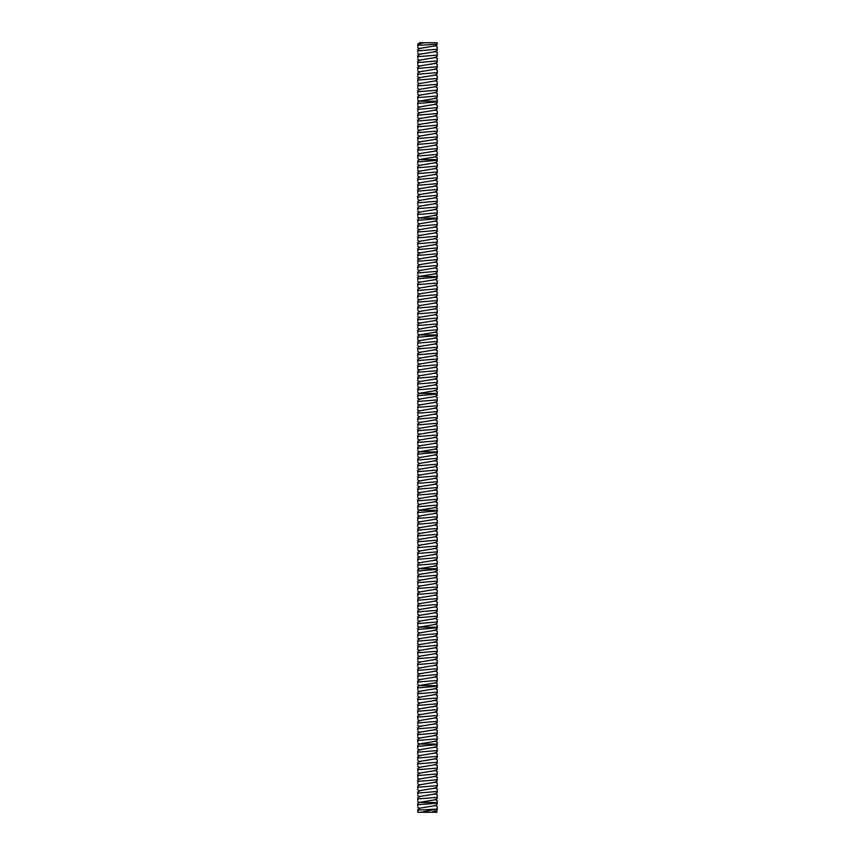<?xml version="1.0" encoding="UTF-8"?>
<svg xmlns="http://www.w3.org/2000/svg" width="855" height="855" viewBox="0 0 855 855"><rect width="100%" height="100%" fill="white"/><g stroke="black" fill="none" stroke-linecap="round" stroke-linejoin="round"><path stroke-width="1.28" d="M437.236 810.155L437.236 809.012L436.103 809.129L421.355 812.25L437.119 812.25L435.131 811.085M421.355 812.25L417.764 812.25L417.764 810.134L436.103 809.129M424.037 42.75L419.549 42.75L417.764 44.257L424.037 42.75L437.236 42.75L437.236 44.193L417.764 45.358L417.764 44.257M437.236 810.23L431.401 812.25M435.131 805.239L437.236 806.479L437.236 809.012M437.236 804.384L435.131 805.624L419.869 808.167L417.764 809.396L417.764 810.797M417.764 46.33L417.764 45.016L417.764 46.33M437.236 50.392L437.236 46.715L435.131 45.486M437.236 43.648L437.236 44.193M437.236 804.309L437.236 803.176L417.764 804.769L417.764 806.094M417.764 801.466L419.549 802.514L437.236 802.514L437.236 803.176L437.236 800.633L435.131 799.393M437.236 798.538L435.131 799.778L419.869 802.321L417.764 803.561L417.764 804.769M437.236 44.62L435.131 45.86L419.869 48.404L417.764 49.643L417.764 52.176M437.236 44.546L437.236 43.413M437.236 49.259L417.764 50.851M437.236 56.238L437.236 52.561L435.131 51.332M437.236 50.466L435.131 51.706L419.869 54.25L417.764 55.49L417.764 58.022M437.236 55.105L417.764 56.697M437.236 62.084L437.236 58.407L435.131 57.167M437.236 798.463L437.236 797.33L417.764 798.923L417.764 800.248M435.131 793.558L437.236 794.787L437.236 797.33M437.236 792.692L435.131 793.932L419.869 796.475L417.764 797.715L417.764 798.923M437.236 56.312L435.131 57.552L419.869 60.096L417.764 61.325L417.764 63.869M437.236 60.94L417.764 62.543M437.236 67.93L437.236 64.253L435.131 63.014M437.236 792.617L437.236 791.484L417.764 793.077L417.764 794.402M435.131 787.712L437.236 788.941L437.236 791.484M437.236 786.857L435.131 788.086L419.869 790.629L417.764 791.869L417.764 793.077M437.236 62.159L435.131 63.398L419.869 65.942L417.764 67.171L417.764 69.715M437.236 66.786L417.764 68.389M437.236 73.776L437.236 70.099L435.131 68.86M437.236 786.771L437.236 785.638L417.764 787.241L417.764 788.556M435.131 781.865L437.236 783.105L437.236 785.638M437.236 781.01L435.131 782.24L419.869 784.783L417.764 786.023L417.764 787.241M437.236 68.005L435.131 69.234L419.869 71.777L417.764 73.017L417.764 75.55M437.236 72.632L417.764 74.235M437.236 79.611L437.236 75.945L435.131 74.706M437.236 780.936L437.236 779.792L417.764 781.395L417.764 782.72M435.131 776.019L437.236 777.259L437.236 779.792M437.236 775.164L435.131 776.404L419.869 778.948L417.764 780.177L417.764 781.395M437.236 73.851L435.131 75.08L419.869 77.623L417.764 78.863L417.764 81.396M437.236 78.478L417.764 80.081M437.236 85.457L437.236 81.781L435.131 80.552M437.236 775.09L437.236 773.946L417.764 775.549L417.764 776.874M435.131 770.173L437.236 771.413L437.236 773.946M437.236 769.318L435.131 770.558L419.869 773.102L417.764 774.331L417.764 775.549M437.236 79.697L435.131 80.926L419.869 83.469L417.764 84.709L417.764 87.242M437.236 84.324L417.764 85.917M437.236 91.303L437.236 87.627L435.131 86.398M437.236 769.244L437.236 768.1L417.764 769.703L417.764 771.028M435.131 764.327L437.236 765.567L437.236 768.1M437.236 763.472L435.131 764.712L419.869 767.256L417.764 768.495L417.764 769.703M437.236 85.532L435.131 86.772L419.869 89.315L417.764 90.555L417.764 93.088M437.236 90.17L417.764 91.763M437.236 97.149L437.236 93.473L435.131 92.233M437.236 763.397L437.236 762.265L417.764 763.857L417.764 765.182M435.131 758.492L437.236 759.721L437.236 762.265M437.236 757.626L435.131 758.866L419.869 761.41L417.764 762.649L417.764 763.857M437.236 91.378L435.131 92.618L419.869 95.162L417.764 96.391L417.764 98.934M437.236 96.006L417.764 97.609M417.764 100.142L419.549 101.189L437.236 101.189L437.236 101.852L437.236 99.319L435.131 98.079M437.236 757.551L437.236 756.419L417.764 758.011L417.764 759.336M435.131 752.646L437.236 753.875L437.236 756.419M437.236 751.791L435.131 753.02L419.869 755.564L417.764 756.803L417.764 758.011M437.236 97.224L435.131 98.464L419.869 101.008L417.764 102.237L417.764 104.78M437.236 102.995L437.236 101.852L417.764 103.455M437.236 751.705L437.236 750.572L417.764 752.176L417.764 753.49M435.131 746.8L437.236 748.039L437.236 750.572M437.236 745.945L435.131 747.174L419.869 749.717L417.764 750.957L417.764 752.176M437.236 108.842L437.236 105.165L435.131 103.925M437.236 103.07L435.131 104.31L419.869 106.843L417.764 108.083L417.764 110.626M437.236 745.87L437.236 744.726L417.764 746.33L417.764 747.655M417.764 743.016L419.549 744.064L437.236 744.064L437.236 744.726L437.236 742.193L435.131 740.954M437.236 740.099L435.131 741.338L419.869 743.882L417.764 745.111L417.764 746.33M437.236 107.698L417.764 109.301M437.236 114.677L437.236 111.011L435.131 109.771M437.236 108.916L435.131 110.145L419.869 112.689L417.764 113.929L417.764 116.462M437.236 113.544L417.764 115.147M437.236 120.523L437.236 116.846L435.131 115.617M437.236 114.762L435.131 115.991L419.869 118.535L417.764 119.775L417.764 122.308M437.236 740.024L437.236 738.88L417.764 740.483L417.764 741.809M435.131 735.108L437.236 736.347L437.236 738.88M437.236 734.253L435.131 735.492L419.869 738.036L417.764 739.265L417.764 740.483M437.236 119.39L417.764 120.983M437.236 126.369L437.236 122.693L435.131 121.463M437.236 120.598L435.131 121.838L419.869 124.381L417.764 125.621L417.764 128.154M437.236 734.178L437.236 733.034L417.764 734.637L417.764 735.963M435.131 729.262L437.236 730.501L437.236 733.034M437.236 728.407L435.131 729.646L419.869 732.19L417.764 733.43L417.764 734.637M437.236 125.236L417.764 126.829M437.236 132.215L437.236 128.539L435.131 127.299M437.236 126.444L435.131 127.684L419.869 130.227L417.764 131.456L417.764 134M437.236 728.332L437.236 727.199L417.764 728.791L417.764 730.117M435.131 723.426L437.236 724.655L437.236 727.199M437.236 722.561L435.131 723.8L419.869 726.344L417.764 727.584L417.764 728.791M437.236 131.072L417.764 132.675M437.236 138.061L437.236 134.385L435.131 133.145M437.236 132.29L435.131 133.53L419.869 136.073L417.764 137.302L417.764 139.846M437.236 722.486L437.236 721.353L417.764 722.945L417.764 724.27M435.131 717.58L437.236 718.809L437.236 721.353M437.236 716.725L435.131 717.954L419.869 720.498L417.764 721.738L417.764 722.945M437.236 136.918L417.764 138.521M437.236 143.907L437.236 140.231L435.131 138.991M437.236 138.136L435.131 139.376L419.869 141.909L417.764 143.148L417.764 145.692M437.236 716.64L437.236 715.507L417.764 717.11L417.764 718.424M435.131 711.734L437.236 712.974L437.236 715.507M437.236 710.879L435.131 712.108L419.869 714.652L417.764 715.892L417.764 717.11M437.236 142.764L417.764 144.367M437.236 149.743L437.236 146.077L435.131 144.837M437.236 143.982L435.131 145.211L419.869 147.755L417.764 148.994L417.764 151.527M437.236 710.804L437.236 709.661L417.764 711.264L417.764 712.589M435.131 705.888L437.236 707.128L437.236 709.661M437.236 705.033L435.131 706.273L419.869 708.816L417.764 710.045L417.764 711.264M437.236 148.61L417.764 150.213M437.236 155.589L437.236 151.912L435.131 150.683M437.236 149.828L435.131 151.057L419.869 153.601L417.764 154.841L417.764 157.373M437.236 704.958L437.236 703.815L417.764 705.418L417.764 706.743M435.131 700.042L437.236 701.282L437.236 703.815M437.236 699.187L435.131 700.427L419.869 702.97L417.764 704.199L417.764 705.418M437.236 154.456L417.764 156.048M417.764 158.592L419.549 159.639L437.236 159.639L437.236 160.302L437.236 157.758L435.131 156.529M437.236 155.663L435.131 156.903L419.869 159.447L417.764 160.687L417.764 163.22M437.236 699.112L437.236 697.969L417.764 699.572L417.764 700.897M435.131 694.196L437.236 695.436L437.236 697.969M437.236 693.341L435.131 694.581L419.869 697.124L417.764 698.353L417.764 699.572M437.236 161.435L437.236 160.302L417.764 161.894M437.236 693.266L437.236 692.133L417.764 693.726L417.764 695.051M435.131 688.361L437.236 689.59L437.236 692.133M437.236 687.495L435.131 688.735L419.869 691.278L417.764 692.518L417.764 693.726M437.236 167.281L437.236 163.604L435.131 162.364M437.236 161.51L435.131 162.749L419.869 165.293L417.764 166.522L417.764 169.066M437.236 687.42L437.236 686.287L417.764 687.88L417.764 689.205M417.764 684.577L419.549 685.625L437.236 685.625L437.236 686.287L437.236 683.744L435.131 682.514M437.236 681.659L435.131 682.889L419.869 685.432L417.764 686.672L417.764 687.88M437.236 166.137L417.764 167.74M437.236 173.127L437.236 169.45L435.131 168.211M437.236 167.356L435.131 168.595L419.869 171.139L417.764 172.368L417.764 174.912M437.236 171.983L417.764 173.586M437.236 178.973L437.236 175.296L435.131 174.057M437.236 173.202L435.131 174.441L419.869 176.974L417.764 178.214L417.764 180.758M437.236 681.574L437.236 680.441L417.764 682.044L417.764 683.359M435.131 676.668L437.236 677.908L437.236 680.441M437.236 675.813L435.131 677.042L419.869 679.586L417.764 680.826L417.764 682.044M437.236 177.829L417.764 179.432M437.236 184.808L437.236 181.142L435.131 179.903M437.236 179.048L435.131 180.277L419.869 182.82L417.764 184.06L417.764 186.593M437.236 675.739L437.236 674.595L417.764 676.198L417.764 677.523M435.131 670.822L437.236 672.062L437.236 674.595M437.236 669.967L435.131 671.207L419.869 673.74L417.764 674.98L417.764 676.198M437.236 183.675L417.764 185.279M437.236 190.654L437.236 186.978L435.131 185.749M437.236 184.894L435.131 186.123L419.869 188.666L417.764 189.906L417.764 192.439M437.236 669.893L437.236 668.749L417.764 670.352L417.764 671.677M435.131 664.976L437.236 666.216L437.236 668.749M437.236 664.121L435.131 665.361L419.869 667.905L417.764 669.134L417.764 670.352M437.236 189.521L417.764 191.114M437.236 196.5L437.236 192.824L435.131 191.595M437.236 190.729L435.131 191.969L419.869 194.513L417.764 195.752L417.764 198.285M437.236 664.046L437.236 662.903L417.764 664.506L417.764 665.831M435.131 659.13L437.236 660.37L437.236 662.903M437.236 658.275L435.131 659.515L419.869 662.059L417.764 663.288L417.764 664.506M437.236 195.368L417.764 196.96M437.236 202.346L437.236 198.67L435.131 197.43M437.236 196.575L435.131 197.815L419.869 200.359L417.764 201.588L417.764 204.131M437.236 658.2L437.236 657.067L417.764 658.66L417.764 659.985M435.131 653.295L437.236 654.524L437.236 657.067M437.236 652.429L435.131 653.669L419.869 656.213L417.764 657.452L417.764 658.66M437.236 201.203L417.764 202.806M437.236 208.193L437.236 204.516L435.131 203.276M437.236 202.421L435.131 203.661L419.869 206.205L417.764 207.434L417.764 209.977M437.236 652.354L437.236 651.221L417.764 652.814L417.764 654.139M435.131 647.449L437.236 648.678L437.236 651.221M437.236 646.594L435.131 647.823L419.869 650.366L417.764 651.606L417.764 652.814M437.236 207.049L417.764 208.652M437.236 214.039L437.236 210.362L435.131 209.122M437.236 208.267L435.131 209.507L419.869 212.04L417.764 213.28L417.764 215.823M437.236 646.508L437.236 645.375L417.764 646.979L417.764 648.293M435.131 641.603L437.236 642.842L437.236 645.375M437.236 640.748L435.131 641.977L419.869 644.52L417.764 645.76L417.764 646.979M437.236 212.895L417.764 214.498M417.764 217.031L419.549 218.078L437.236 218.078L437.236 218.741L437.236 216.208L435.131 214.968M437.236 214.113L435.131 215.342L419.869 217.886L417.764 219.126L417.764 221.659M437.236 640.673L437.236 639.529L417.764 641.132L417.764 642.458M435.131 635.757L437.236 636.996L437.236 639.529M437.236 634.902L435.131 636.141L419.869 638.674L417.764 639.914L417.764 641.132M437.236 219.874L437.236 218.741L417.764 220.344M437.236 634.827L437.236 633.683L417.764 635.286L417.764 636.612M435.131 629.911L437.236 631.15L437.236 633.683M437.236 629.056L435.131 630.295L419.869 632.839L417.764 634.068L417.764 635.286M437.236 225.72L437.236 222.043L435.131 220.814M437.236 219.959L435.131 221.189L419.869 223.732L417.764 224.972L417.764 227.505M437.236 628.981L437.236 627.837L417.764 629.44L417.764 630.766M417.764 626.138L419.549 627.185L437.236 627.185L437.236 627.837L437.236 625.304L435.131 624.064M437.236 623.21L435.131 624.449L419.869 626.993L417.764 628.222L417.764 629.44M437.236 224.587L417.764 226.18M437.236 231.566L437.236 227.89L435.131 226.661M437.236 225.795L435.131 227.035L419.869 229.578L417.764 230.818L417.764 233.351M437.236 230.433L417.764 232.026M437.236 237.412L437.236 233.736L435.131 232.496M437.236 231.641L435.131 232.881L419.869 235.424L417.764 236.653L417.764 239.197M435.131 618.229L437.236 619.458L437.236 622.002L417.764 623.594L417.764 624.92M437.236 617.363L435.131 618.603L419.869 621.147L417.764 622.387L417.764 623.594M437.236 623.135L437.236 622.002M437.236 236.269L417.764 237.872M437.236 243.258L437.236 239.582L435.131 238.342M437.236 237.487L435.131 238.727L419.869 241.27L417.764 242.499L417.764 245.043M437.236 617.289L437.236 616.156L417.764 617.748L417.764 619.073M435.131 612.383L437.236 613.612L437.236 616.156M437.236 611.528L435.131 612.757L419.869 615.301L417.764 616.541L417.764 617.748M437.236 242.115L417.764 243.718M437.236 249.104L437.236 245.428L435.131 244.188M437.236 243.333L435.131 244.573L419.869 247.116L417.764 248.345L417.764 250.889M437.236 611.443L437.236 610.31L417.764 611.913L417.764 613.227M435.131 606.537L437.236 607.777L437.236 610.31M437.236 605.682L435.131 606.911L419.869 609.455L417.764 610.694L417.764 611.913M437.236 247.961L417.764 249.564M437.236 254.94L437.236 251.274L435.131 250.034M437.236 249.179L435.131 250.408L419.869 252.952L417.764 254.192L417.764 256.724M437.236 605.607L437.236 604.464L417.764 606.067L417.764 607.392M435.131 600.691L437.236 601.931L437.236 604.464M437.236 599.836L435.131 601.076L419.869 603.609L417.764 604.848L417.764 606.067M437.236 253.807L417.764 255.41M437.236 260.786L437.236 257.109L435.131 255.88M437.236 255.025L435.131 256.254L419.869 258.798L417.764 260.038L417.764 262.571M437.236 599.761L437.236 598.618L417.764 600.221L417.764 601.546M435.131 594.845L437.236 596.085L437.236 598.618M437.236 593.99L435.131 595.23L419.869 597.773L417.764 599.002L417.764 600.221M437.236 259.653L417.764 261.245M437.236 266.632L437.236 262.955L435.131 261.726M437.236 260.861L435.131 262.1L419.869 264.644L417.764 265.884L417.764 268.417M437.236 593.915L437.236 592.772L417.764 594.375L417.764 595.7M435.131 588.999L437.236 590.239L437.236 592.772M437.236 588.144L435.131 589.384L419.869 591.927L417.764 593.156L417.764 594.375M437.236 265.499L417.764 267.091M437.236 272.478L437.236 268.801L435.131 267.562M437.236 266.707L435.131 267.946L419.869 270.49L417.764 271.73L417.764 274.263M437.236 588.069L437.236 586.936L417.764 588.529L417.764 589.854M435.131 583.163L437.236 584.393L437.236 586.936M437.236 582.298L435.131 583.538L419.869 586.081L417.764 587.321L417.764 588.529M437.236 271.334L417.764 272.937M417.764 275.47L419.549 276.518L437.236 276.518L437.236 277.18L437.236 274.647L435.131 273.408M437.236 272.553L435.131 273.792L419.869 276.336L417.764 277.565L417.764 280.109M437.236 582.223L437.236 581.09L417.764 582.683L417.764 584.008M435.131 577.317L437.236 578.546L437.236 581.09M437.236 576.462L435.131 577.691L419.869 580.235L417.764 581.475L417.764 582.683M437.236 278.324L437.236 277.18L417.764 278.783M437.236 576.377L437.236 575.244L417.764 576.847L417.764 578.162M435.131 571.471L437.236 572.711L437.236 575.244M437.236 570.616L435.131 571.845L419.869 574.389L417.764 575.629L417.764 576.847M437.236 284.17L437.236 280.493L435.131 279.254M437.236 278.399L435.131 279.638L419.869 282.182L417.764 283.411L417.764 285.955M437.236 570.542L437.236 569.398L417.764 571.001L417.764 572.326M417.764 567.688L419.549 568.735L437.236 568.735L437.236 569.398L437.236 566.865L435.131 565.625M437.236 564.77L435.131 566.01L419.869 568.543L417.764 569.783L417.764 571.001M437.236 283.026L417.764 284.63M437.236 290.005L437.236 286.34L435.131 285.1M437.236 284.245L435.131 285.474L419.869 288.017L417.764 289.257L417.764 291.79M437.236 288.872L417.764 290.476M437.236 295.851L437.236 292.175L435.131 290.946M437.236 290.091L435.131 291.32L419.869 293.863L417.764 295.103L417.764 297.636M435.131 559.779L437.236 561.019L437.236 563.552L417.764 565.155L417.764 566.48M437.236 558.924L435.131 560.164L419.869 562.708L417.764 563.937L417.764 565.155M437.236 564.695L437.236 563.552M437.236 294.719L417.764 296.311M437.236 301.697L437.236 298.021L435.131 296.792M437.236 295.926L435.131 297.166L419.869 299.71L417.764 300.949L417.764 303.482M437.236 558.849L437.236 557.706L417.764 559.309L417.764 560.634M435.131 553.933L437.236 555.173L437.236 557.706M437.236 553.078L435.131 554.318L419.869 556.861L417.764 558.091L417.764 559.309M437.236 300.565L417.764 302.157M437.236 307.543L437.236 303.867L435.131 302.627M437.236 301.772L435.131 303.012L419.869 305.556L417.764 306.795L417.764 309.328M437.236 553.003L437.236 551.87L417.764 553.463L417.764 554.788M435.131 548.098L437.236 549.327L437.236 551.87M437.236 547.232L435.131 548.472L419.869 551.015L417.764 552.255L417.764 553.463M437.236 306.4L417.764 308.003M437.236 313.39L437.236 309.713L435.131 308.473M437.236 307.618L435.131 308.858L419.869 311.402L417.764 312.631L417.764 315.174M437.236 547.157L437.236 546.024L417.764 547.617L417.764 548.942M435.131 542.252L437.236 543.481L437.236 546.024M437.236 541.397L435.131 542.626L419.869 545.169L417.764 546.409L417.764 547.617M437.236 312.246L417.764 313.849M437.236 319.236L437.236 315.559L435.131 314.319M437.236 313.464L435.131 314.704L419.869 317.248L417.764 318.477L417.764 321.02M437.236 541.311L437.236 540.178L417.764 541.781L417.764 543.096M435.131 536.406L437.236 537.645L437.236 540.178M437.236 535.551L435.131 536.78L419.869 539.323L417.764 540.563L417.764 541.781M437.236 318.092L417.764 319.695M437.236 325.071L437.236 321.405L435.131 320.165M437.236 319.31L435.131 320.54L419.869 323.083L417.764 324.323L417.764 326.856M437.236 535.476L437.236 534.332L417.764 535.935L417.764 537.25M435.131 530.56L437.236 531.799L437.236 534.332M437.236 529.705L435.131 530.934L419.869 533.477L417.764 534.717L417.764 535.935M437.236 323.938L417.764 325.541M437.236 330.917L437.236 327.241L435.131 326.012M437.236 325.157L435.131 326.386L419.869 328.929L417.764 330.169L417.764 332.702M437.236 529.63L437.236 528.486L417.764 530.089L417.764 531.415M435.131 524.714L437.236 525.953L437.236 528.486M437.236 523.859L435.131 525.098L419.869 527.642L417.764 528.871L417.764 530.089M437.236 329.784L417.764 331.377M417.764 333.92L419.549 334.968L437.236 334.968L437.236 335.63L437.236 333.087L435.131 331.858M437.236 330.992L435.131 332.232L419.869 334.775L417.764 336.015L417.764 338.548M437.236 523.784L437.236 522.64L417.764 524.243L417.764 525.569M435.131 518.867L437.236 520.107L437.236 522.64M437.236 518.012L435.131 519.252L419.869 521.796L417.764 523.025L417.764 524.243M437.236 336.763L437.236 335.63L417.764 337.223M437.236 517.938L437.236 516.805L417.764 518.397L417.764 519.722M435.131 513.032L437.236 514.261L437.236 516.805M437.236 512.166L435.131 513.406L419.869 515.95L417.764 517.19L417.764 518.397M437.236 342.609L437.236 338.933L435.131 337.693M437.236 336.838L435.131 338.078L419.869 340.621L417.764 341.861L417.764 344.394M437.236 512.092L437.236 510.959L417.764 512.551L417.764 513.876M417.764 509.249L419.549 510.296L437.236 510.296L437.236 510.959L437.236 508.415L435.131 507.186M437.236 506.32L435.131 507.56L419.869 510.104L417.764 511.343L417.764 512.551M437.236 341.476L417.764 343.069M437.236 348.455L437.236 344.779L435.131 343.539M437.236 342.684L435.131 343.924L419.869 346.467L417.764 347.696L417.764 350.24M437.236 347.312L417.764 348.915M437.236 354.301L437.236 350.625L435.131 349.385M437.236 348.53L435.131 349.77L419.869 352.313L417.764 353.543L417.764 356.086M435.131 501.34L437.236 502.58L437.236 505.113L417.764 506.716L417.764 508.03M437.236 500.485L435.131 501.714L419.869 504.258L417.764 505.497L417.764 506.716M437.236 506.246L437.236 505.113M437.236 353.158L417.764 354.761M437.236 360.137L437.236 356.471L435.131 355.231M437.236 354.376L435.131 355.605L419.869 358.149L417.764 359.389L417.764 361.922M437.236 500.41L437.236 499.267L417.764 500.87L417.764 502.184M435.131 495.494L437.236 496.734L437.236 499.267M437.236 494.639L435.131 495.868L419.869 498.412L417.764 499.651L417.764 500.87M437.236 359.004L417.764 360.607M437.236 365.983L437.236 362.306L435.131 361.077M437.236 360.222L435.131 361.451L419.869 363.995L417.764 365.235L417.764 367.768M437.236 494.564L437.236 493.421L417.764 495.024L417.764 496.349M435.131 489.648L437.236 490.888L437.236 493.421M437.236 488.793L435.131 490.033L419.869 492.576L417.764 493.805L417.764 495.024M437.236 364.85L417.764 366.442M437.236 371.829L437.236 368.152L435.131 366.923M437.236 366.058L435.131 367.297L419.869 369.841L417.764 371.081L417.764 373.614M437.236 488.718L437.236 487.574L417.764 489.178L417.764 490.503M435.131 483.802L437.236 485.042L437.236 487.574M437.236 482.947L435.131 484.187L419.869 486.73L417.764 487.959L417.764 489.178M437.236 370.696L417.764 372.288M437.236 377.675L437.236 373.998L435.131 372.759M437.236 371.904L435.131 373.143L419.869 375.687L417.764 376.927L417.764 379.46M437.236 482.872L437.236 481.739L417.764 483.332L417.764 484.657M435.131 477.966L437.236 479.195L437.236 481.739M437.236 477.101L435.131 478.34L419.869 480.884L417.764 482.124L417.764 483.332M437.236 376.542L417.764 378.134M437.236 383.521L437.236 379.844L435.131 378.605M437.236 377.75L435.131 378.989L419.869 381.533L417.764 382.762L417.764 385.306M437.236 477.026L437.236 475.893L417.764 477.485L417.764 478.811M435.131 472.12L437.236 473.349L437.236 475.893M437.236 471.255L435.131 472.494L419.869 475.038L417.764 476.278L417.764 477.485M437.236 382.377L417.764 383.981M437.236 389.367L437.236 385.691L435.131 384.451M437.236 383.596L435.131 384.836L419.869 387.379L417.764 388.608L417.764 391.152M437.236 471.18L437.236 470.047L417.764 471.65L417.764 472.965M435.131 466.274L437.236 467.503L437.236 470.047M437.236 465.419L435.131 466.648L419.869 469.192L417.764 470.432L417.764 471.65M437.236 388.223L417.764 389.827M417.764 392.36L419.549 393.407L437.236 393.407L437.236 394.07L437.236 391.537L435.131 390.297M437.236 389.442L435.131 390.671L419.869 393.215L417.764 394.454L417.764 396.987M437.236 465.344L437.236 464.201L417.764 465.804L417.764 467.119M435.131 460.428L437.236 461.668L437.236 464.201M437.236 459.573L435.131 460.802L419.869 463.346L417.764 464.586L417.764 465.804M437.236 395.213L437.236 394.07L417.764 395.673M437.236 459.498L437.236 458.355L417.764 459.958L417.764 461.283M435.131 454.582L437.236 455.822L437.236 458.355M437.236 453.727L435.131 454.967L419.869 457.511L417.764 458.74L417.764 459.958M437.236 401.048L437.236 397.372L435.131 396.143M437.236 395.288L435.131 396.517L419.869 399.061L417.764 400.3L417.764 402.833M437.236 453.652L437.236 452.509L417.764 454.112L417.764 455.437M417.764 450.809L419.549 451.846L437.236 451.846L437.236 452.509L437.236 449.976L435.131 448.736M437.236 447.881L435.131 449.121L419.869 451.664L417.764 452.894L417.764 454.112M437.236 399.916L417.764 401.508M437.236 406.895L437.236 403.218L435.131 401.989M437.236 401.123L435.131 402.363L419.869 404.907L417.764 406.146L417.764 408.679M437.236 405.762L417.764 407.354M437.236 412.741L437.236 409.064L435.131 407.824M437.236 406.969L435.131 408.209L419.869 410.753L417.764 411.992L417.764 414.525M435.131 442.89L437.236 444.13L437.236 446.673L417.764 448.266L417.764 449.591M437.236 442.035L435.131 443.275L419.869 445.818L417.764 447.058L417.764 448.266M437.236 447.806L437.236 446.673M437.236 411.608L417.764 413.2M437.236 418.587L437.236 414.91L435.131 413.67M437.236 412.815L435.131 414.055L419.869 416.599L417.764 417.828L417.764 420.371M437.236 441.96L437.236 440.827L417.764 442.42L417.764 443.745M435.131 437.055L437.236 438.284L437.236 440.827M437.236 436.189L435.131 437.429L419.869 439.972L417.764 441.212L417.764 442.42M437.236 417.443L417.764 419.046M437.236 424.433L437.236 420.756L435.131 419.516M437.236 418.661L435.131 419.901L419.869 422.445L417.764 423.674L417.764 426.218M437.236 436.114L437.236 434.981L417.764 436.574L417.764 437.899M435.131 431.209L437.236 432.438L437.236 434.981M437.236 430.354L435.131 431.583L419.869 434.126L417.764 435.366L417.764 436.574M437.236 423.289L417.764 424.892M437.236 430.279L437.236 426.602L435.131 425.363M437.236 424.508L435.131 425.737L419.869 428.28L417.764 429.52L417.764 432.053M437.236 429.135L417.764 430.738M436.98 812.25L435.377 811.32M437.236 806.554L435.377 805.474M437.236 46.79L435.377 45.721M437.236 52.636L435.377 51.567M437.236 800.708L435.377 799.639M437.236 58.482L435.377 57.403M437.236 794.861L435.377 793.793M437.236 64.328L435.377 63.249M437.236 789.026L435.377 787.947M437.236 70.174L435.377 69.095M437.236 783.18L435.377 782.101M437.236 76.02L435.377 74.941M437.236 777.334L435.377 776.255M437.236 81.856L435.377 80.787M437.236 771.488L435.377 770.408M437.236 87.702L435.377 86.633M437.236 765.642L435.377 764.573M437.236 93.548L435.377 92.468M437.236 759.796L435.377 758.727M437.236 99.394L435.377 98.314M437.236 753.96L435.377 752.881M437.236 748.114L435.377 747.035M437.236 105.24L435.377 104.16M437.236 111.086L435.377 110.006M437.236 742.268L435.377 741.189M437.236 116.921L435.377 115.853M437.236 736.422L435.377 735.343M437.236 122.767L435.377 121.699M437.236 730.576L435.377 729.507M437.236 128.613L435.377 127.534M437.236 724.73L435.377 723.661M437.236 134.459L435.377 133.38M437.236 718.895L435.377 717.815M437.236 140.306L435.377 139.226M437.236 713.049L435.377 711.969M437.236 146.152L435.377 145.072M437.236 707.203L435.377 706.123M437.236 151.987L435.377 150.918M437.236 701.357L435.377 700.277M437.236 157.833L435.377 156.764M437.236 695.51L435.377 694.442M437.236 689.664L435.377 688.596M437.236 163.679L435.377 162.61M437.236 169.525L435.377 168.446M437.236 683.829L435.377 682.75M437.236 175.371L435.377 174.292M437.236 677.983L435.377 676.904M437.236 181.217L435.377 180.138M437.236 672.137L435.377 671.057M437.236 187.063L435.377 185.984M437.236 666.291L435.377 665.211M437.236 192.899L435.377 191.83M437.236 660.445L435.377 659.376M437.236 198.745L435.377 197.676M437.236 654.599L435.377 653.53M437.236 204.591L435.377 203.511M437.236 648.763L435.377 647.684M437.236 210.437L435.377 209.357M437.236 642.917L435.377 641.838M437.236 216.283L435.377 215.204M437.236 637.071L435.377 635.992M437.236 631.225L435.377 630.146M437.236 222.129L435.377 221.05M437.236 227.964L435.377 226.896M437.236 625.379L435.377 624.31M437.236 233.81L435.377 232.742M437.236 619.533L435.377 618.464M437.236 239.657L435.377 238.577M437.236 613.687L435.377 612.618M437.236 245.503L435.377 244.423M437.236 607.852L435.377 606.772M437.236 251.349L435.377 250.269M437.236 602.005L435.377 600.926M437.236 257.195L435.377 256.115M437.236 596.159L435.377 595.08M437.236 263.03L435.377 261.961M437.236 590.313L435.377 589.234M437.236 268.876L435.377 267.807M437.236 584.467L435.377 583.399M437.236 274.722L435.377 273.643M437.236 578.621L435.377 577.553M437.236 572.786L435.377 571.706M437.236 280.568L435.377 279.489M437.236 286.414L435.377 285.335M437.236 566.94L435.377 565.86M437.236 292.26L435.377 291.181M437.236 561.094L435.377 560.014M437.236 298.096L435.377 297.027M437.236 555.248L435.377 554.168M437.236 303.942L435.377 302.873M437.236 549.402L435.377 548.333M437.236 309.788L435.377 308.708M437.236 543.556L435.377 542.487M437.236 315.634L435.377 314.555M437.236 537.72L435.377 536.641M437.236 321.48L435.377 320.401M437.236 531.874L435.377 530.795M437.236 327.326L435.377 326.247M437.236 526.028L435.377 524.949M437.236 333.161L435.377 332.093M437.236 520.182L435.377 519.103M437.236 514.336L435.377 513.267M437.236 339.007L435.377 337.939M437.236 344.854L435.377 343.774M437.236 508.49L435.377 507.421M437.236 350.7L435.377 349.62M437.236 502.655L435.377 501.575M437.236 356.546L435.377 355.466M437.236 496.808L435.377 495.729M437.236 362.392L435.377 361.312M437.236 490.962L435.377 489.883M437.236 368.227L435.377 367.158M437.236 485.116L435.377 484.037M437.236 374.073L435.377 373.004M437.236 479.27L435.377 478.202M437.236 379.919L435.377 378.84M437.236 473.424L435.377 472.355M437.236 385.765L435.377 384.686M437.236 467.589L435.377 466.509M437.236 391.611L435.377 390.532M437.236 461.743L435.377 460.663M437.236 455.897L435.377 454.817M437.236 397.457L435.377 396.378M437.236 403.293L435.377 402.224M437.236 450.051L435.377 448.971M437.236 409.139L435.377 408.07M437.236 444.205L435.377 443.136M437.236 414.985L435.377 413.906M437.236 438.359L435.377 437.29M437.236 420.831L435.377 419.752M437.236 432.523L435.377 431.444M437.236 426.677L435.377 425.598M419.869 808.541L417.764 807.312M419.869 48.788L417.764 47.549M419.869 54.624L417.764 53.395M419.869 60.47L417.764 59.241M419.869 796.86L417.764 795.62M419.869 66.316L417.764 65.076M419.869 791.014L417.764 789.774M419.869 72.162L417.764 70.922M419.869 785.168L417.764 783.928M419.869 78.008L417.764 76.768M419.869 779.322L417.764 778.082M419.869 83.854L417.764 82.614M419.869 773.476L417.764 772.247M419.869 89.69L417.764 88.46M419.869 767.63L417.764 766.401M419.869 95.536L417.764 94.306M419.869 761.784L417.764 760.555M419.869 755.948L417.764 754.709M419.869 107.228L417.764 105.988M419.869 750.102L417.764 748.862M419.869 113.074L417.764 111.834M419.869 118.92L417.764 117.68M419.869 124.755L417.764 123.526M419.869 738.41L417.764 737.17M419.869 130.601L417.764 129.372M419.869 732.564L417.764 731.335M419.869 136.447L417.764 135.208M419.869 726.718L417.764 725.489M419.869 142.293L417.764 141.054M419.869 720.883L417.764 719.643M419.869 148.139L417.764 146.9M419.869 715.037L417.764 713.797M419.869 153.986L417.764 152.746M419.869 709.19L417.764 707.951M419.869 703.344L417.764 702.105M419.869 697.498L417.764 696.269M419.869 165.667L417.764 164.438M419.869 691.652L417.764 690.423M419.869 171.513L417.764 170.273M419.869 177.359L417.764 176.119M419.869 183.205L417.764 181.965M419.869 679.971L417.764 678.731M419.869 189.051L417.764 187.811M419.869 674.125L417.764 672.885M419.869 194.887L417.764 193.657M419.869 668.279L417.764 667.039M419.869 200.733L417.764 199.504M419.869 662.433L417.764 661.204M419.869 206.579L417.764 205.339M419.869 656.587L417.764 655.358M419.869 212.425L417.764 211.185M419.869 650.751L417.764 649.511M419.869 644.905L417.764 643.665M419.869 639.059L417.764 637.819M419.869 224.117L417.764 222.877M419.869 633.213L417.764 631.973M419.869 229.952L417.764 228.723M419.869 235.798L417.764 234.569M419.869 241.644L417.764 240.405M419.869 621.521L417.764 620.292M419.869 247.49L417.764 246.251M419.869 615.686L417.764 614.446M419.869 253.337L417.764 252.097M419.869 609.839L417.764 608.6M419.869 259.183L417.764 257.943M419.869 603.993L417.764 602.754M419.869 265.018L417.764 263.789M419.869 598.147L417.764 596.908M419.869 270.864L417.764 269.635M419.869 592.301L417.764 591.072M419.869 586.455L417.764 585.226M419.869 580.62L417.764 579.38M419.869 282.556L417.764 281.316M419.869 574.774L417.764 573.534M419.869 288.402L417.764 287.162M419.869 294.248L417.764 293.009M419.869 300.084L417.764 298.855M419.869 563.082L417.764 561.842M419.869 305.93L417.764 304.701M419.869 557.236L417.764 556.007M419.869 311.776L417.764 310.547M419.869 551.389L417.764 550.16M419.869 317.622L417.764 316.382M419.869 545.554L417.764 544.314M419.869 323.468L417.764 322.228M419.869 539.708L417.764 538.468M419.869 329.314L417.764 328.074M419.869 533.862L417.764 532.622M419.869 528.016L417.764 526.776M419.869 522.17L417.764 520.941M419.869 340.995L417.764 339.766M419.869 516.324L417.764 515.095M419.869 346.841L417.764 345.612M419.869 352.688L417.764 351.448M419.869 358.534L417.764 357.294M419.869 504.642L417.764 503.403M419.869 364.38L417.764 363.14M419.869 498.796L417.764 497.557M419.869 370.226L417.764 368.986M419.869 492.95L417.764 491.711M419.869 376.061L417.764 374.832M419.869 487.104L417.764 485.875M419.869 381.907L417.764 380.678M419.869 481.258L417.764 480.029M419.869 387.753L417.764 386.513M419.869 475.423L417.764 474.183M419.869 469.577L417.764 468.337M419.869 463.731L417.764 462.491M419.869 399.445L417.764 398.206M419.869 457.885L417.764 456.645M419.869 405.291L417.764 404.052M419.869 411.127L417.764 409.898M419.869 416.973L417.764 415.744M419.869 446.192L417.764 444.963M419.869 422.819L417.764 421.579M419.869 440.357L417.764 439.117M419.869 428.665L417.764 427.425M419.869 434.511L417.764 433.271"/></g></svg>
